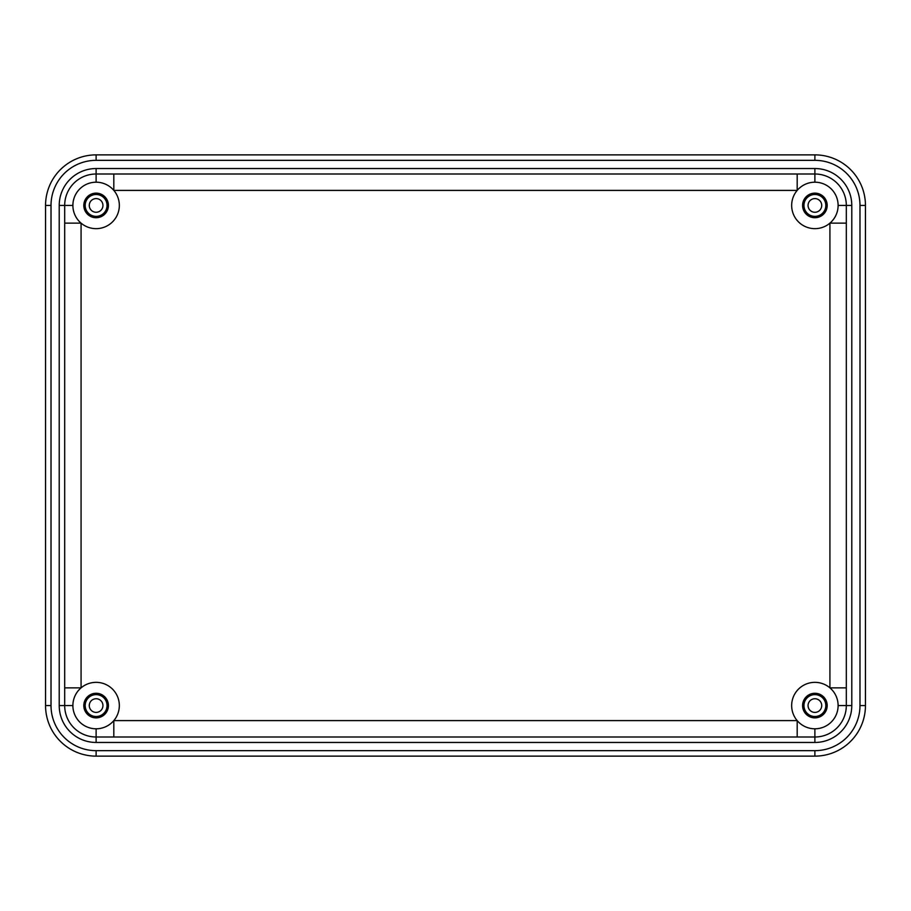 <?xml version="1.0" encoding="UTF-8"?>
<svg xmlns="http://www.w3.org/2000/svg" width="911" height="911" viewBox="0 0 911 911"><rect width="100%" height="100%" fill="white"/><g stroke="black" fill="none" stroke-linecap="round" stroke-linejoin="round"><path stroke-width="1.37" d="M107.042 205.43A10.932 10.932 0 0 0 96.111 194.499A10.932 10.932 0 0 0 85.178 205.43A10.932 10.932 0 0 0 96.111 216.362A10.932 10.932 0 0 0 107.042 205.43M89.278 205.43A6.832 6.832 0 0 0 96.111 212.263A6.832 6.832 0 0 0 102.943 205.43A6.832 6.832 0 0 0 96.111 198.598A6.832 6.832 0 0 0 89.278 205.43M825.822 205.43A10.932 10.932 0 0 0 814.889 194.499A10.932 10.932 0 0 0 803.957 205.43A10.932 10.932 0 0 0 814.889 216.362A10.932 10.932 0 0 0 825.822 205.43M821.722 205.43A6.832 6.832 0 0 0 814.889 198.598A6.832 6.832 0 0 0 808.057 205.43A6.832 6.832 0 0 0 814.889 212.263A6.832 6.832 0 0 0 821.722 205.43M803.957 705.569A10.932 10.932 0 0 0 814.889 716.501A10.932 10.932 0 0 0 825.822 705.569A10.932 10.932 0 0 0 814.889 694.637A10.932 10.932 0 0 0 803.957 705.569M89.278 705.569A6.832 6.832 0 0 0 96.111 712.402A6.832 6.832 0 0 0 102.943 705.569A6.832 6.832 0 0 0 96.111 698.737A6.832 6.832 0 0 0 89.278 705.569M821.722 705.569A6.832 6.832 0 0 0 814.889 698.737A6.832 6.832 0 0 0 808.057 705.569A6.832 6.832 0 0 0 814.889 712.402A6.832 6.832 0 0 0 821.722 705.569M107.042 705.569A10.932 10.932 0 0 0 96.111 694.637A10.932 10.932 0 0 0 85.178 705.569A10.932 10.932 0 0 0 96.111 716.501A10.932 10.932 0 0 0 107.042 705.569M96.111 182.2A23.23 23.23 0 0 0 81.079 223.138A23.23 23.23 0 0 0 119.341 205.43A23.23 23.23 0 0 0 96.111 182.2L96.111 174.001L113.818 174.001L96.111 174.001L96.111 168.535L814.889 168.535A36.895 36.895 0 0 1 851.785 205.43L846.319 205.43L846.319 705.569A31.43 31.43 0 0 1 814.889 736.999L797.182 736.999L814.889 736.999L814.889 728.8A23.23 23.23 0 0 0 829.921 687.862A23.23 23.23 0 0 0 791.659 705.569A23.23 23.23 0 0 0 814.889 728.8M827.188 705.569A12.299 12.299 0 0 0 814.889 693.271A12.299 12.299 0 0 0 802.591 705.569A12.299 12.299 0 0 0 814.889 717.868A12.299 12.299 0 0 0 827.188 705.569M108.409 205.43A12.299 12.299 0 0 0 96.111 193.132A12.299 12.299 0 0 0 83.812 205.43A12.299 12.299 0 0 0 96.111 217.729A12.299 12.299 0 0 0 108.409 205.43M846.319 687.862L829.921 687.862L829.921 223.138A23.23 23.23 0 0 0 814.889 182.2A23.23 23.23 0 0 0 805.13 226.509A23.23 23.23 0 0 0 829.921 223.138L846.319 223.138M108.409 705.569A12.299 12.299 0 0 0 96.111 693.271A12.299 12.299 0 0 0 83.812 705.569A12.299 12.299 0 0 0 96.111 717.868A12.299 12.299 0 0 0 108.409 705.569M827.188 205.43A12.299 12.299 0 0 0 814.889 193.132A12.299 12.299 0 0 0 802.591 205.43A12.299 12.299 0 0 0 814.889 217.729A12.299 12.299 0 0 0 827.188 205.43M81.079 687.862A23.23 23.23 0 0 0 96.111 728.8A23.23 23.23 0 0 0 105.87 684.491A23.23 23.23 0 0 0 81.079 687.862L64.681 687.862L64.681 223.138L81.079 223.138L81.079 687.862M113.818 736.999L113.818 720.601L797.182 720.601L797.182 736.999L96.111 736.999A31.43 31.43 0 0 1 64.681 705.569L64.681 687.862M51.016 205.43L45.55 205.43A50.56 50.56 0 0 1 96.111 154.87L814.889 154.87A50.56 50.56 0 0 1 865.45 205.43L865.45 705.569A50.56 50.56 0 0 1 814.889 756.13L96.111 756.13A50.56 50.56 0 0 1 45.55 705.569L45.55 205.43A50.56 50.56 0 0 1 96.111 154.87L96.111 160.336A45.094 45.094 0 0 0 51.016 205.43L51.016 705.569A45.094 45.094 0 0 0 96.111 750.664L814.889 750.664A45.094 45.094 0 0 0 859.984 705.569L859.984 205.43A45.094 45.094 0 0 0 814.889 160.336L96.111 160.336M64.681 223.138L64.681 205.43A31.43 31.43 0 0 1 96.111 174.001A31.43 31.43 0 0 0 64.681 205.43L72.88 205.43M797.182 174.001L113.818 174.001L113.818 190.399L797.182 190.399L797.182 174.001L814.889 174.001A31.43 31.43 0 0 1 846.319 205.43L838.12 205.43M814.889 182.2L814.889 168.535M96.111 750.664L96.111 756.13A50.56 50.56 0 0 1 45.55 705.569L51.016 705.569M851.785 205.43L851.785 705.569A36.895 36.895 0 0 1 814.889 742.465L96.111 742.465L96.111 728.8M814.889 742.465L814.889 736.999A31.43 31.43 0 0 0 846.319 705.569L851.785 705.569M96.111 742.465A36.895 36.895 0 0 1 59.215 705.569L59.215 205.43A36.895 36.895 0 0 1 96.111 168.535M814.889 160.336L814.889 154.87M814.889 756.13L814.889 750.664M59.215 705.569L72.88 705.569M865.45 205.43L859.984 205.43M64.681 205.43L59.215 205.43M865.45 705.569L859.984 705.569M838.12 705.569L846.319 705.569M814.889 174.001A31.43 31.43 0 0 1 846.319 205.43"/></g></svg>
